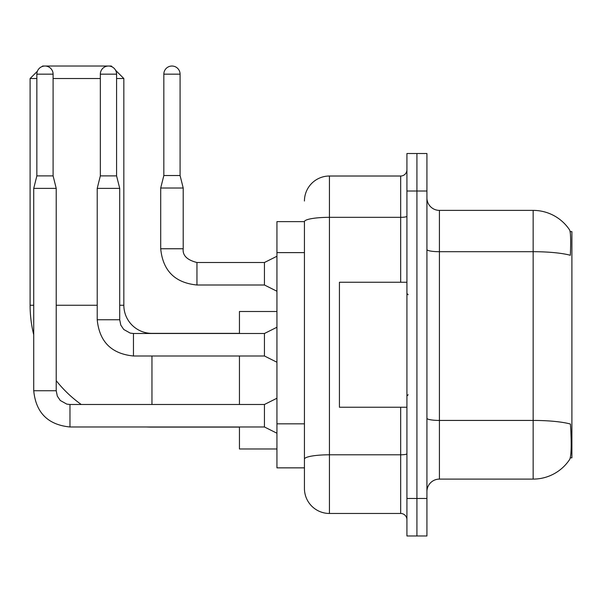 <?xml version="1.0" encoding="UTF-8"?>
<svg xmlns="http://www.w3.org/2000/svg" width="602" height="602" viewBox="0 0 602 602"><rect width="100%" height="100%" fill="white"/><g stroke="black" fill="none" stroke-linecap="round" stroke-linejoin="round"><path stroke-width="0.9" d="M570.282 457.851L571.9 457.851L571.9 231.635L570.124 231.635M304.439 221.634L276.943 221.634L276.943 467.852L304.439 467.852L304.439 488.47L304.439 221.634M439.415 479.102L533.154 479.102A43.743 43.743 0 0 0 569.725 459.356L569.484 459.725L569.725 459.356C571.23 455.834 571.569 445.751 570.756 429.106L570.433 424.049A43.743 7.593 180 0 0 533.154 420.429L533.154 210.384A43.743 43.743 0 0 1 569.484 229.761L569.484 229.761A43.743 43.743 0 0 0 533.154 210.384L439.415 210.384A12.499 12.499 0 0 1 426.923 197.892A12.499 12.499 0 0 0 439.415 210.384L439.415 479.102A12.499 12.499 0 0 0 426.923 491.601M416.923 498.471L416.923 535.968L426.923 535.968L426.923 498.471L416.923 498.471L416.923 535.968L406.922 535.968L406.922 498.471L416.923 498.471L416.923 191.015L416.923 498.471M406.922 498.471L406.922 153.518L416.923 153.518L416.923 191.015L416.923 153.518L426.923 153.518L426.923 498.471M426.923 249.529A12.499 2.167 0 0 0 439.415 251.696L533.154 251.696A43.743 7.593 180 0 1 570.35 255.293C570.944 240.898 570.704 232.462 569.635 229.987A43.743 43.743 0 0 0 533.154 210.384A43.743 43.743 0 0 1 569.635 229.987M304.439 201.015A24.998 24.998 0 0 1 329.437 176.017L329.437 513.468L400.676 513.468L400.676 407.238M329.437 176.017L400.676 176.017A6.246 6.246 0 0 0 406.922 169.772M304.439 474.73L304.439 463.48M406.922 519.722A6.246 6.246 0 0 0 400.676 513.468M329.437 513.468A24.998 24.998 0 0 1 304.439 488.47M406.922 282.255L339.43 282.255L339.43 407.238L406.922 407.238M239.445 427.104L151.96 427.104A121.86 121.86 0 0 1 146.444 426.984M81.24 404.484A121.86 121.86 0 0 1 56.219 380.645M33.727 334.75A121.86 121.86 0 0 1 30.1 305.252L30.1 78.531L37.392 71.239M151.96 333.493L151.96 333.373A28.121 28.121 0 0 1 123.839 305.252L123.839 78.531L116.585 78.531M42.057 66.574L42.599 66.032L111.34 66.032L112.303 66.995M100.338 78.531L53.096 78.531M36.85 78.531L30.1 78.531M115.622 70.321L123.839 78.531M239.445 355.993L239.445 404.484M239.445 426.984L239.445 448.979L276.943 448.979M276.943 311.497L239.445 311.497L239.445 333.493M53.096 175.889L36.85 175.889L36.85 74.159A8.127 8.127 0 0 1 44.969 66.032A8.127 8.127 0 0 1 53.096 74.159L53.096 175.889L56.219 188.388L56.219 390.736L57.31 396.101L60.245 400.458L66.754 404.1L69.967 404.506M276.943 433.229L264.444 426.984L264.444 404.484L276.943 398.238M56.219 390.736L33.727 390.736L33.727 188.388L56.219 188.388M116.585 175.889L100.338 175.889L100.338 74.159A8.127 8.127 0 0 1 108.465 66.032A8.127 8.127 0 0 1 116.585 74.159L116.585 175.889L119.715 188.388L119.715 319.745L120.799 325.11L123.741 329.467L130.243 333.117L133.463 333.493L133.463 355.993C111.468 353.818 99.39 341.74 97.215 319.745L97.215 188.388L119.715 188.388M276.943 362.238L264.444 355.993L264.444 333.493L276.943 327.247M180.081 175.521L163.834 175.521L163.834 74.159A8.127 8.127 0 0 1 171.954 66.032A8.127 8.127 0 0 1 180.081 74.159L180.081 175.521L183.204 188.012L183.204 248.754C182.451 255.421 187.034 260.004 196.952 262.502L196.952 285.002C174.964 282.827 162.879 270.75 160.704 248.754L160.704 188.012L183.204 188.012M276.943 291.248L264.444 285.002L264.444 262.502L276.943 256.256M304.439 252.622L276.943 252.622M304.439 423.846L276.943 423.846M533.154 479.102L533.154 420.429L439.415 420.429A12.499 2.167 0 0 1 426.923 418.255M426.923 191.015L406.922 191.015M406.922 453.712A6.246 1.084 0 0 1 400.676 454.796L329.437 454.796A24.998 4.342 180 0 0 304.439 459.138M304.439 221.671A24.998 4.342 180 0 1 329.437 217.33L400.676 217.33L400.676 176.017M400.676 282.255L400.676 217.33A6.246 1.084 0 0 0 406.922 216.246M30.1 305.252L33.727 305.252M56.219 305.252L97.215 305.252M119.715 305.252L123.839 305.252M151.96 404.484L151.96 355.993M264.444 426.984L69.967 426.984C47.979 424.809 35.894 412.731 33.727 390.736C35.894 412.731 47.979 424.809 69.967 426.984C47.979 424.809 35.894 412.731 33.727 390.736C35.894 412.731 47.979 424.809 69.967 426.984C47.979 424.809 35.894 412.731 33.727 390.736C35.894 412.731 47.979 424.809 69.967 426.984C47.979 424.809 35.894 412.731 33.727 390.736C35.894 412.731 47.979 424.809 69.967 426.984C47.979 424.809 35.894 412.731 33.727 390.736C35.894 412.731 47.979 424.809 69.967 426.984C47.979 424.809 35.894 412.731 33.727 390.736C35.894 412.731 47.979 424.809 69.967 426.984L69.967 404.484L264.444 404.484M36.85 74.159L53.096 74.159M264.444 355.993L133.463 355.993C111.468 353.818 99.39 341.74 97.215 319.745C99.39 341.74 111.468 353.818 133.463 355.993C111.468 353.818 99.39 341.74 97.215 319.745C99.39 341.74 111.468 353.818 133.463 355.993C111.468 353.818 99.39 341.74 97.215 319.745C99.39 341.74 111.468 353.818 133.463 355.993C111.468 353.818 99.39 341.74 97.215 319.745C99.39 341.74 111.468 353.818 133.463 355.993C111.468 353.818 99.39 341.74 97.215 319.745C99.39 341.74 111.468 353.818 133.463 355.993C111.468 353.818 99.39 341.74 97.215 319.745L119.715 319.745M100.338 74.159L116.585 74.159M264.444 285.002L196.952 285.002C174.964 282.827 162.879 270.75 160.704 248.754C162.879 270.75 174.964 282.827 196.952 285.002C174.964 282.827 162.879 270.75 160.704 248.754C162.879 270.75 174.964 282.827 196.952 285.002C174.964 282.827 162.879 270.75 160.704 248.754C162.879 270.75 174.964 282.827 196.952 285.002C174.964 282.827 162.879 270.75 160.704 248.754C162.879 270.75 174.964 282.827 196.952 285.002C174.964 282.827 162.879 270.75 160.704 248.754C162.879 270.75 174.964 282.827 196.952 285.002C174.964 282.827 162.879 270.75 160.704 248.754C162.879 270.75 174.964 282.827 196.952 285.002C174.964 282.827 162.879 270.75 160.704 248.754C162.879 270.75 174.964 282.827 196.952 285.002C174.964 282.827 162.879 270.75 160.704 248.754L183.204 248.754C182.451 255.421 187.034 260.004 196.952 262.502C187.034 260.004 182.451 255.421 183.204 248.754C182.451 255.421 187.034 260.004 196.952 262.502C187.034 260.004 182.451 255.421 183.204 248.754C182.451 255.421 187.034 260.004 196.952 262.502C187.034 260.004 182.451 255.421 183.204 248.754C182.451 255.421 187.034 260.004 196.952 262.502C187.034 260.004 182.451 255.421 183.204 248.754C182.451 255.421 187.034 260.004 196.952 262.502C187.034 260.004 182.451 255.421 183.204 248.754C182.451 255.421 187.034 260.004 196.952 262.502C187.034 260.004 182.451 255.421 183.204 248.754C182.451 255.421 187.034 260.004 196.952 262.502C187.034 260.004 182.451 255.421 183.204 248.754C182.451 255.421 187.034 260.004 196.952 262.502L264.444 262.502M163.834 74.159L180.081 74.159M408.171 294.754L406.922 293.498M408.171 394.739L406.922 395.988M239.445 333.373L151.96 333.373M36.85 175.889L33.727 188.388M264.444 333.493L133.463 333.493M100.338 175.889L97.215 188.388M160.704 248.754C162.879 270.75 174.964 282.827 196.952 285.002M183.204 248.754C182.451 255.421 187.034 260.004 196.952 262.502M163.834 175.521L160.704 188.012"/></g></svg>

